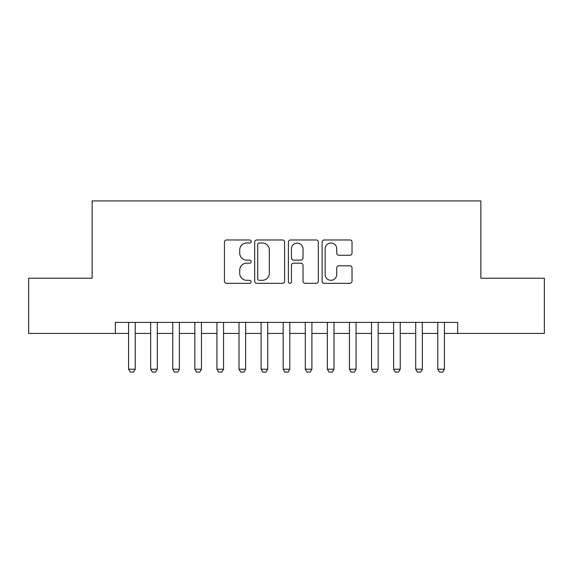 <?xml version="1.0" encoding="UTF-8"?>
<svg xmlns="http://www.w3.org/2000/svg" width="573" height="573" viewBox="0 0 573 573"><rect width="100%" height="100%" fill="white"/><g stroke="black" fill="none" stroke-linecap="round" stroke-linejoin="round"><path stroke-width="0.86" d="M251.167 241.491A1.518 1.518 0 0 0 249.649 239.972L226.614 239.972A2.17 2.17 0 0 0 224.444 242.143L224.444 281.164A2.17 2.17 0 0 0 226.614 283.334L249.649 283.334A1.518 1.518 0 0 0 251.167 281.816A1.518 1.518 0 0 0 249.649 280.297L246.662 280.297A6.94 6.94 0 0 1 239.729 273.357L239.729 270.105A6.94 6.94 0 0 1 246.662 263.172L249.649 263.172A1.518 1.518 0 0 0 251.167 261.653A1.518 1.518 0 0 0 249.649 260.135L246.662 260.135A6.94 6.94 0 0 1 239.729 253.202L239.729 249.95A6.94 6.94 0 0 1 246.662 243.009L249.649 243.009A1.518 1.518 0 0 0 251.167 241.491M349.852 255.257A2.17 2.17 0 0 0 352.023 253.094L352.023 242.143A2.17 2.17 0 0 0 349.852 239.972L324.275 239.972A2.17 2.17 0 0 0 322.105 242.143L322.105 281.164A2.17 2.17 0 0 0 324.275 283.334L349.852 283.334A2.17 2.17 0 0 0 352.023 281.164L352.023 267.942A2.17 2.17 0 0 0 349.852 265.772L338.908 265.772A2.17 2.17 0 0 0 336.738 267.942L336.738 274.496A5.802 5.802 0 0 1 330.943 280.297A5.802 5.802 0 0 1 325.142 274.496L325.142 248.811A5.802 5.802 0 0 1 330.943 243.009A5.802 5.802 0 0 1 336.738 248.811L336.738 253.094A2.17 2.17 0 0 0 338.908 255.257L349.852 255.257M115.338 333.429L28.65 333.429L28.65 278.22L92.146 278.22L92.146 200.915L480.854 200.915L480.854 278.22L544.35 278.22L544.35 333.429L457.662 333.429L457.662 322.391L115.338 322.391L115.338 333.429L128.588 333.429M284.602 242.143A2.17 2.17 0 0 0 282.432 239.972L256.854 239.972A2.17 2.17 0 0 0 254.684 242.143L254.684 281.164A2.17 2.17 0 0 0 256.854 283.334L282.432 283.334A2.17 2.17 0 0 0 284.602 281.164L284.602 242.143M290.568 239.972L316.146 239.972A2.17 2.17 0 0 1 318.316 242.143L318.316 281.164A2.17 2.17 0 0 1 316.146 283.334L305.201 283.334A2.17 2.17 0 0 1 303.031 281.164L303.031 265.342A2.17 2.17 0 0 0 300.861 263.172L293.598 263.172A2.17 2.17 0 0 0 291.435 265.342L291.435 281.816A1.518 1.518 0 0 1 289.917 283.334A1.518 1.518 0 0 1 288.398 281.816L288.398 242.143A2.17 2.17 0 0 1 290.568 239.972M135.214 333.429L150.67 333.429M157.296 333.429L172.76 333.429M179.385 333.429L194.841 333.429M201.467 333.429L216.931 333.429M223.556 333.429L239.013 333.429M245.645 333.429L261.102 333.429M267.727 333.429L283.184 333.429M289.816 333.429L305.273 333.429M311.898 333.429L327.355 333.429M333.987 333.429L349.444 333.429M356.069 333.429L371.533 333.429M378.159 333.429L393.615 333.429M400.24 333.429L415.704 333.429M422.33 333.429L437.786 333.429M444.412 333.429L457.662 333.429M259.24 243.009A1.518 1.518 0 0 0 257.721 244.528L257.721 278.779A1.518 1.518 0 0 0 259.24 280.297L262.384 280.297A6.94 6.94 0 0 0 269.317 273.357L269.317 249.95A6.94 6.94 0 0 0 262.384 243.009L259.24 243.009M303.031 248.918A5.802 5.802 0 0 0 297.229 243.117A5.802 5.802 0 0 0 291.435 248.918L291.435 257.972A2.17 2.17 0 0 0 293.598 260.135L300.861 260.135A2.17 2.17 0 0 0 303.031 257.972L303.031 248.918M135.214 322.391L135.214 369.213L133.559 372.085L130.243 372.085L128.588 369.213L128.588 322.391M128.588 369.213L135.214 369.213M157.296 322.391L157.296 369.213L155.641 372.085L152.332 372.085L150.67 369.213L150.67 322.391M150.67 369.213L157.296 369.213M179.385 322.391L179.385 369.213L177.73 372.085L174.414 372.085L172.76 369.213L172.76 322.391M172.76 369.213L179.385 369.213M201.467 322.391L201.467 369.213L199.812 372.085L196.503 372.085L194.841 369.213L194.841 322.391M194.841 369.213L201.467 369.213M223.556 322.391L223.556 369.213L221.901 372.085L218.585 372.085L216.931 369.213L216.931 322.391M216.931 369.213L223.556 369.213M245.645 322.391L245.645 369.213L243.983 372.085L240.674 372.085L239.013 369.213L239.013 322.391M239.013 369.213L245.645 369.213M267.727 322.391L267.727 369.213L266.073 372.085L262.756 372.085L261.102 369.213L261.102 322.391M261.102 369.213L267.727 369.213M289.816 322.391L289.816 369.213L288.155 372.085L284.845 372.085L283.184 369.213L283.184 322.391M283.184 369.213L289.816 369.213M311.898 322.391L311.898 369.213L310.244 372.085L306.927 372.085L305.273 369.213L305.273 322.391M305.273 369.213L311.898 369.213M333.987 322.391L333.987 369.213L332.326 372.085L329.017 372.085L327.355 369.213L327.355 322.391M327.355 369.213L333.987 369.213M356.069 322.391L356.069 369.213L354.415 372.085L351.099 372.085L349.444 369.213L349.444 322.391M349.444 369.213L356.069 369.213M378.159 322.391L378.159 369.213L376.497 372.085L373.188 372.085L371.533 369.213L371.533 322.391M371.533 369.213L378.159 369.213M400.24 322.391L400.24 369.213L398.586 372.085L395.27 372.085L393.615 369.213L393.615 322.391M393.615 369.213L400.24 369.213M422.33 322.391L422.33 369.213L420.668 372.085L417.359 372.085L415.704 369.213L415.704 322.391M415.704 369.213L422.33 369.213M444.412 322.391L444.412 369.213L442.757 372.085L439.441 372.085L437.786 369.213L437.786 322.391M437.786 369.213L444.412 369.213"/></g></svg>
